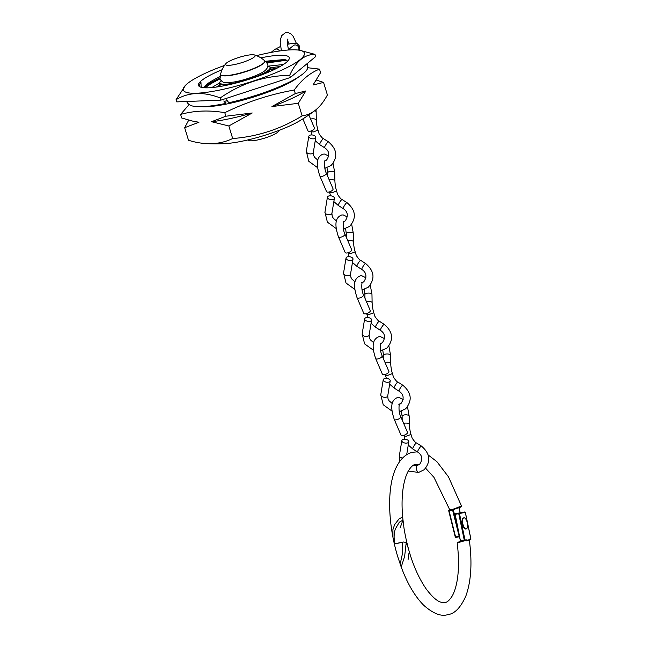 <?xml version="1.0" encoding="UTF-8"?>
<svg xmlns="http://www.w3.org/2000/svg" width="647" height="647" viewBox="0 0 647 647"><rect width="100%" height="100%" fill="white"/><g stroke="black" fill="none" stroke-linecap="round" stroke-linejoin="round"><path stroke-width="0.97" d="M201.807 106.674A56.216 10.595 -17 0 0 229.378 103.463A56.216 10.595 -17 0 0 298.372 77.147M189.118 104.531L180.602 114.43C194.335 110.58 209.062 109.998 224.784 112.683C246.936 101.87 270.082 94.316 294.231 90.03C301.623 79.824 310.05 72.852 319.497 69.124L307.899 67.741M211.537 121.717A64.401 12.139 -17 0 0 230.445 118.53A64.401 12.139 -17 0 0 252.225 112.982L225.868 116.217L211.537 121.717L228.844 125.963L252.225 112.982M219.915 76.427L210.768 81.546A42.742 8.055 -17 0 0 204.29 87.766M201.152 87.288L200.942 81.926L199.058 85.711L200.125 86.933M222.115 69.73A47.457 8.945 -17 0 0 199.826 86.795A47.457 8.945 -17 0 0 227.526 85.056A47.457 8.945 -17 0 0 288.902 59.564A47.457 8.945 -17 0 0 260.878 57.874M205.795 143.561A163.837 163.837 0 0 0 225.496 143.594A48.921 9.22 -17 0 0 243.943 140.82A48.921 9.22 -17 0 0 299.383 121.005A163.837 163.837 0 0 0 315.008 110.491A151.01 61.182 -102.1 0 1 302.125 115.862A151.01 147.581 -44.6 0 1 232.677 138.515A151.01 86.399 65.3 0 1 205.795 143.561A151.01 86.399 65.3 0 1 188.503 140.262L184.662 127.71L198.993 122.218L193.841 121.442L181.686 117.972L180.602 114.43M319.497 69.124L320.58 72.666L313.019 85.024L323.557 82.404L327.39 94.955A151.01 61.182 -102.1 0 1 315.008 110.491M224.525 65.42A63.277 11.929 -17 0 0 185.632 85.194A63.277 11.929 -17 0 0 222.075 89.561A63.277 11.929 -17 0 0 287.333 67.442A63.277 11.929 -17 0 0 299.771 50.296A63.277 11.929 -17 0 0 265.65 53.515A63.277 11.929 -17 0 0 256.471 55.65M185.632 85.194L176.089 99.67C188.641 92.092 203.368 91.51 220.271 97.923C241.218 83.39 264.372 75.836 289.719 75.27C295.97 61.328 304.397 54.356 314.984 54.372L299.771 50.296M219.487 82.97L211.771 87.58M219.94 85.081L216.381 87.054M283.426 64.506L267.85 66.172M280.127 66.512L270.753 67.749M210.768 81.546L206.619 84.87L204.614 87.782M287.551 61.279L284.85 59.492L265.173 61.271M294.231 90.03L295.307 93.572L271.934 106.553L298.291 103.31L305.845 90.952L295.307 93.572M298.291 103.31L302.125 115.862M224.784 112.683L225.868 116.217M228.844 125.963L232.677 138.515M188.698 120.213L184.662 127.71M323.557 82.404L316.545 80.163M271.934 106.553A64.401 12.139 -17 0 0 305.845 90.952M193.841 121.442L195.718 121.806A64.401 12.139 -17 0 0 198.993 122.218M314.984 54.372L315.663 56.58L290.39 77.486L220.942 100.131L176.768 101.886L176.089 99.67M220.271 97.923L220.942 100.131M289.719 75.27L290.39 77.486M285.998 59.807L282.965 59.734L266.378 62.128M219.843 77.875L210.93 82.581L205.325 86.391M277.134 68.121L271.206 69.18M200.942 81.926L199.13 85.905M287.438 60.899L283.257 60.681L267.098 62.985M220.045 78.861L211.221 83.528L205.05 87.806M274.077 69.633L271.497 70.127M221.08 80.616A26.268 4.95 -17 0 0 220.053 81.837A26.268 4.95 -17 0 0 235.937 82.695A26.268 4.95 -17 0 0 261.712 74.154A26.268 4.95 -17 0 0 269.362 66.762A26.268 4.95 -17 0 0 267.826 66.326M269.362 66.762L270.05 67.11A26.834 5.063 163 0 1 270.81 67.895A26.834 5.063 163 0 1 262.051 74.753M264.615 61.942L264.38 62.363A22.726 4.286 163 0 1 234.99 74.575A22.726 4.286 163 0 1 221.727 75.408L221.29 75.189A23.082 4.351 -17 0 0 234.764 74.34A23.082 4.351 -17 0 0 264.615 61.942A23.082 4.351 -17 0 0 264.494 60.583A26.834 26.834 0 0 0 254.36 54.922A15.479 2.92 -17 0 0 245.674 55.626A15.479 2.92 -17 0 0 225.868 63.632A15.479 2.92 -17 0 0 235.015 64.441A15.479 2.92 -17 0 0 250.648 59.2A15.479 2.92 -17 0 0 254.36 54.922M248.157 139.873L248.197 140.019A15.876 2.992 -17 0 0 257.91 139.898A15.876 2.992 -17 0 0 278.558 130.734L278.517 130.589M225.868 63.632A26.834 26.834 0 0 0 220.635 73.993A23.082 4.351 -17 0 0 221.29 75.189M230.583 84.369A26.834 5.063 163 0 1 219.487 83.584A26.834 5.063 163 0 1 219.681 82.509L220.053 81.837M223.773 100.981L225.73 103.423L226.207 98.967M226.935 100.301L228.892 102.744C252.937 97.187 273.843 89.941 291.603 81.021C303.516 74.599 306.419 71.089 307.495 68.719L307.697 63.163M403.663 423.397A3.534 1.407 -1 0 1 404.213 423.251A3.534 1.407 -1 0 1 409.325 424.4C409.47 427.845 410.028 431.185 411.007 434.436L406.34 436.232L404.1 436.005L404.941 439.232M408.273 445.031L412.705 448.913A3.534 0.542 -57.7 0 1 412.705 448.913A3.534 0.542 -57.7 0 1 413.384 446.931A3.534 0.542 -57.7 0 1 416.118 443.106A3.534 0.542 -57.7 0 1 416.49 442.944L421.383 446.042C430.223 453.579 431.145 461.481 424.141 469.754L418.609 472.423L408.289 471.056M394.249 419.377A3.534 1.407 156.8 0 0 396.562 419.766A3.534 1.407 156.8 0 0 400.736 416.595L407.489 432.301A3.534 1.407 156.8 0 1 403.307 435.471A3.534 1.407 156.8 0 1 400.994 435.083L394.249 419.377C391.411 410.683 389.445 400.825 397.379 397.59L399.07 397.493L403.146 399.498M401.415 411.185L402.119 416.28A3.534 1.407 -1 0 1 404.068 414.986A3.534 1.407 -1 0 1 409.179 416.158L409.325 424.408A3.534 1.407 -1 0 1 409.325 424.416M408.564 442.289A3.534 1.892 -170.6 0 1 404.504 442.936A3.534 1.892 -170.6 0 1 401.852 440.607A3.534 1.892 -170.6 0 1 402.102 440.073A3.534 1.892 -170.6 0 1 406.162 439.418A3.534 1.892 -170.6 0 1 408.815 441.755A3.534 1.892 -170.6 0 1 408.564 442.289M385.054 362.538A3.534 1.407 -1 0 1 385.612 362.393A3.534 1.407 -1 0 1 390.723 363.541C390.861 366.986 391.419 370.335 392.397 373.578L387.731 375.373L385.491 375.147L386.34 378.374M389.672 384.172L394.104 388.054A3.534 0.542 -57.7 0 1 394.775 386.073A3.534 0.542 -57.7 0 1 397.509 382.248A3.534 0.542 -57.7 0 1 397.881 382.086A3.534 0.542 -57.7 0 1 397.889 382.086C397.234 382.134 395.786 380.533 393.538 377.274L392.405 373.594M375.648 358.527A3.534 1.407 156.8 0 0 377.953 358.907A3.534 1.407 156.8 0 0 382.134 355.737L388.879 371.443A3.534 1.407 156.8 0 1 384.698 374.613A3.534 1.407 156.8 0 1 382.393 374.225L375.648 358.527C372.801 349.825 370.836 339.966 378.77 336.731L380.46 336.634L384.536 338.64M382.806 350.326L383.509 355.429A3.534 1.407 -1 0 1 385.458 354.127A3.534 1.407 -1 0 1 390.57 355.3L390.723 363.549A3.534 1.407 -1 0 1 390.723 363.557M389.963 381.431A3.534 1.892 -170.6 0 1 385.895 382.078A3.534 1.892 -170.6 0 1 383.242 379.749A3.534 1.892 -170.6 0 1 383.493 379.215A3.534 1.892 -170.6 0 1 387.561 378.56A3.534 1.892 -170.6 0 1 390.214 380.897A3.534 1.892 -170.6 0 1 389.963 381.431M347.843 240.821A3.534 1.407 -1 0 1 348.393 240.676A3.534 1.407 -1 0 1 353.505 241.832C353.65 245.27 354.208 248.618 355.187 251.861L350.52 253.656L348.28 253.43L349.121 256.665M352.461 262.456L356.893 266.338A3.534 0.542 -57.7 0 1 357.565 264.364A3.534 0.542 -57.7 0 1 360.298 260.531A3.534 0.542 -57.7 0 1 360.67 260.369A3.534 0.542 -57.7 0 1 360.67 260.377L365.571 263.475C374.411 271.004 375.325 278.914 368.321 287.187L362.077 289.985M338.43 236.81A3.534 1.407 156.8 0 0 340.743 237.19A3.534 1.407 156.8 0 0 344.924 234.02L351.669 249.726A3.534 1.407 156.8 0 1 347.488 252.896A3.534 1.407 156.8 0 1 345.183 252.516L338.43 236.81C335.591 228.108 333.626 218.249 341.559 215.014L343.25 214.925L347.326 216.923M353.505 241.832A3.534 1.407 -1 0 1 353.505 241.849L353.359 233.583A3.534 1.407 -1 0 0 348.248 232.419A3.534 1.407 -1 0 0 346.299 233.713L345.595 228.609M352.752 259.714A3.534 1.892 -170.6 0 1 348.684 260.369A3.534 1.892 -170.6 0 1 346.032 258.032A3.534 1.892 -170.6 0 1 346.282 257.498A3.534 1.892 -170.6 0 1 350.35 256.851A3.534 1.892 -170.6 0 1 353.003 259.18A3.534 1.892 -170.6 0 1 352.752 259.714M366.445 301.68A3.534 1.407 -1 0 1 367.003 301.534A3.534 1.407 -1 0 1 372.114 302.683C372.26 306.128 372.818 309.476 373.788 312.719L369.13 314.515L366.889 314.288L367.731 317.523M371.063 323.314L375.495 327.196A3.534 0.542 -57.7 0 1 375.495 327.196A3.534 0.542 -57.7 0 1 376.174 325.223A3.534 0.542 -57.7 0 1 378.899 321.389A3.534 0.542 -57.7 0 1 379.271 321.227A3.534 0.542 -57.7 0 1 379.279 321.236L384.172 324.325C393.012 331.862 393.934 339.772 386.93 348.046L380.687 350.844M357.039 297.669A3.534 1.407 156.8 0 0 359.352 298.049A3.534 1.407 156.8 0 0 363.525 294.878L370.27 310.584A3.534 1.407 156.8 0 1 366.097 313.755A3.534 1.407 156.8 0 1 363.784 313.366L357.039 297.669C354.2 288.966 352.235 279.108 360.169 275.873L361.859 275.776L365.935 277.781M364.196 289.468L364.908 294.571A3.534 1.407 -1 0 1 366.857 293.269A3.534 1.407 -1 0 1 371.968 294.442L372.114 302.691A3.534 1.407 -1 0 1 372.114 302.699M371.354 320.572A3.534 1.892 -170.6 0 1 367.294 321.219A3.534 1.892 -170.6 0 1 364.641 318.89A3.534 1.892 -170.6 0 1 364.892 318.356A3.534 1.892 -170.6 0 1 368.952 317.709A3.534 1.892 -170.6 0 1 371.604 320.039A3.534 1.892 -170.6 0 1 371.354 320.572M329.234 179.963A3.534 1.407 -1 0 1 329.792 179.817A3.534 1.407 -1 0 1 334.903 180.974C335.049 184.411 335.607 187.759 336.577 191.002L331.911 192.806L329.679 192.58L330.52 195.806M333.852 201.597L338.284 205.479A3.534 0.542 -57.7 0 1 338.963 203.506A3.534 0.542 -57.7 0 1 341.689 199.672A3.534 0.542 -57.7 0 1 342.061 199.519A3.534 0.542 -57.7 0 1 342.069 199.519L346.962 202.616C355.801 210.154 356.715 218.055 349.712 226.329L343.476 229.127M319.828 175.952A3.534 1.407 156.8 0 0 322.133 176.332A3.534 1.407 156.8 0 0 326.314 173.161L333.059 188.867A3.534 1.407 156.8 0 1 328.886 192.038A3.534 1.407 156.8 0 1 326.573 191.658L319.828 175.952C316.99 167.25 315.024 157.391 322.958 154.156L324.648 154.067L328.725 156.073M334.903 180.974A3.534 1.407 -1 0 1 334.903 180.99L334.75 172.725A3.534 1.407 -1 0 0 329.638 171.56A3.534 1.407 -1 0 0 327.689 172.854L326.986 167.751M334.143 198.855A3.534 1.892 -170.6 0 1 330.075 199.511A3.534 1.892 -170.6 0 1 327.431 197.173A3.534 1.892 -170.6 0 1 327.681 196.639A3.534 1.892 -170.6 0 1 331.741 195.992A3.534 1.892 -170.6 0 1 334.394 198.322A3.534 1.892 -170.6 0 1 334.143 198.855M310.633 119.105A3.534 1.407 -1 0 1 311.183 118.959A3.534 1.407 -1 0 1 316.294 120.116C316.44 123.561 316.998 126.901 317.976 130.144L313.31 131.948L311.07 131.721L311.911 134.948M328.352 141.758A3.534 0.542 -57.7 0 0 327.98 141.919A3.534 0.542 -57.7 0 0 325.611 145.106A3.534 0.542 -57.7 0 0 324.584 147.726L319.683 144.629A3.534 0.542 -57.7 0 1 319.675 144.621A3.534 0.542 -57.7 0 1 320.354 142.647A3.534 0.542 -57.7 0 1 323.088 138.814A3.534 0.542 -57.7 0 1 323.46 138.66L328.352 141.758C337.192 149.295 338.114 157.197 331.11 165.47L324.867 168.269M308.845 114.956L314.458 128.009A3.534 1.407 156.8 0 1 310.277 131.179A3.534 1.407 156.8 0 1 307.964 130.799L302.853 118.894M316.294 120.116A3.534 1.407 -1 0 1 316.294 120.132L316.148 111.866A3.534 1.407 -1 0 0 314.66 110.758M315.534 137.997A3.534 1.892 -170.6 0 1 311.474 138.652A3.534 1.892 -170.6 0 1 308.821 136.315A3.534 1.892 -170.6 0 1 309.072 135.781A3.534 1.892 -170.6 0 1 313.14 135.134A3.534 1.892 -170.6 0 1 315.785 137.471A3.534 1.892 -170.6 0 1 315.534 137.997M400.202 527.612L402.944 520.139L399.288 522.242L395.277 529.1C393.821 533.985 393.74 538.911 395.026 543.884L403.582 542.008L406.235 542.469L404.65 556.307L401.213 567.015L397.889 557.156C388.378 526.383 386.777 490.992 394.735 470.83C399.636 458.408 406.955 453.24 412.851 452.253L417.339 451.841M449.875 509.585L449.592 509.262A73.257 29.681 77.9 0 1 449.778 509.82M449.924 510.265L449.988 509.739L452.94 509.27L461.521 506.075C462.055 506.819 459.54 507.798 453.951 509.011L453.676 509.626L452.94 509.27M406.518 541.345L408.079 547.597L406.235 542.469L406.356 541.167M408.039 559.857L408.961 553.209M458.286 507.135C462.751 506.488 461.311 507.119 453.968 509.011L453.676 509.626L456.556 508.38M449.988 509.739L453.304 509.189M395.026 543.884L395.964 543.601M456.871 524.086L453.167 509.246L452.585 509.99L449.05 510.75L455.601 536.994L459.135 536.234L452.585 509.99M469.277 540.463L466.366 540.868L466.705 540.294C468.622 539.719 469.52 539.76 469.382 540.407C472.334 562.987 471.121 581.604 465.759 596.283C460.543 607.759 454.534 613.882 447.724 614.65C441.205 616.761 433.191 613.631 423.688 605.252C414.347 595.782 406.51 582.082 400.194 564.168L401.682 557.083C402.911 552.271 403.041 547.33 402.07 542.259L394.468 543.852M469.229 540.091A80.406 32.576 77.9 0 0 469.115 539.291L470.862 538.975L465.314 512.432L459.459 513.483L464.999 540.027L466.22 539.8A73.257 29.681 -102.1 0 1 466.366 540.868L466.705 540.294L468.703 539.938M466.22 539.8L465.508 540.52L457.17 542.873C458.254 541.701 455.617 542.833 460.365 541.604L460.195 542.097M394.306 543.674L392.98 537.382L392.907 529.691L394.63 524.604L399.215 518.724L402.644 517.066L404.035 528.445C408.225 553.347 415.625 573.541 426.236 589.029C437.154 603.344 441.917 602.737 445.112 602.494C447.206 602.349 449.56 600.198 452.18 596.041C454.129 592.636 455.69 588.034 456.847 582.219C458.958 571.107 459.063 557.989 457.17 542.873M465.508 540.52L461.02 541.458M460.567 541.555L460.729 540.932L464.271 540.172L458.723 513.629L455.189 514.389L460.567 541.555M463.131 524.968A5.653 2.289 -102.1 0 1 463.891 517.835A5.653 2.289 -102.1 0 1 467.029 521.749A5.653 2.289 -102.1 0 1 466.269 528.882A5.653 2.289 -102.1 0 1 463.131 524.968M466.269 528.882L465.767 528.987A5.653 2.289 -102.1 0 1 462.637 525.073A5.653 2.289 -102.1 0 1 463.398 517.94L463.891 517.835M288.004 50.029L293.35 45.605A3.534 3.162 50.4 0 1 298.599 50.102M279.512 50.992A3.534 3.162 -129.6 0 0 274.409 49.673L271.109 52.407M412.713 448.913L417.606 452.01A3.534 0.542 -57.7 0 1 418.641 449.398A3.534 0.542 -57.7 0 1 421.011 446.204A3.534 0.542 -57.7 0 1 421.383 446.042M417.606 452.01C422.305 455.14 422.976 459.241 419.636 464.32L417.129 465.517A3.534 1.431 77.9 0 0 416.854 465.654A3.534 1.431 77.9 0 0 416.611 465.969A3.534 1.431 77.9 0 0 416.668 470.005A3.534 1.431 77.9 0 0 418.609 472.423M402.523 458.1A3.534 1.892 -170.6 0 1 399.361 455.666L401.852 440.607M394.104 388.054L399.005 391.152A3.534 0.542 -57.7 0 1 400.032 388.54A3.534 0.542 -57.7 0 1 402.41 385.345A3.534 0.542 -57.7 0 1 402.782 385.183C411.621 392.721 412.535 400.63 405.532 408.904L399.296 411.702M392.3 403.599L389.057 400.76L388.038 398.843L387.723 395.956A3.534 1.892 -170.6 0 1 387.602 396.296A3.534 1.892 -170.6 0 1 387.472 396.49A3.534 1.892 -170.6 0 1 383.412 397.137A3.534 1.892 -170.6 0 1 380.76 394.807L383.242 379.749M399.215 411.266A3.534 1.431 77.9 0 0 400.008 411.565M356.893 266.338L361.794 269.443A3.534 0.542 -57.7 0 1 362.821 266.823A3.534 0.542 -57.7 0 1 365.191 263.628A3.534 0.542 -57.7 0 1 365.571 263.475M355.09 281.89L351.847 279.043L350.828 277.126L350.512 274.239A3.534 1.892 -170.6 0 1 350.391 274.579A3.534 1.892 -170.6 0 1 350.262 274.773A3.534 1.892 -170.6 0 1 346.202 275.428A3.534 1.892 -170.6 0 1 343.549 273.091L346.032 258.032M362.005 289.549A3.534 1.431 77.9 0 0 362.797 289.848M375.503 327.196L380.396 330.293A3.534 0.542 -57.7 0 1 381.431 327.681A3.534 0.542 -57.7 0 1 383.8 324.487A3.534 0.542 -57.7 0 1 384.172 324.325M373.699 342.748L370.448 339.901L369.429 337.985L369.122 335.097A3.534 1.892 -170.6 0 1 369 335.437A3.534 1.892 -170.6 0 1 368.871 335.631A3.534 1.892 -170.6 0 1 364.803 336.278A3.534 1.892 -170.6 0 1 362.15 333.949L364.641 318.89M380.614 350.407A3.534 1.431 77.9 0 0 381.398 350.706M338.284 205.479L343.185 208.585A3.534 0.542 -57.7 0 1 344.22 205.964A3.534 0.542 -57.7 0 1 346.59 202.778A3.534 0.542 -57.7 0 1 346.962 202.616M336.48 221.031L333.237 218.185L332.218 216.268L331.911 213.381A3.534 1.892 -170.6 0 1 331.79 213.72A3.534 1.892 -170.6 0 1 331.652 213.914A3.534 1.892 -170.6 0 1 327.592 214.569A3.534 1.892 -170.6 0 1 324.94 212.232L327.431 197.173M343.395 228.69A3.534 1.431 77.9 0 0 344.188 228.998M317.879 160.173L314.628 157.326L313.609 155.409L313.302 152.53A3.534 1.892 -170.6 0 1 313.18 152.87A3.534 1.892 -170.6 0 1 313.051 153.056A3.534 1.892 -170.6 0 1 308.983 153.711A3.534 1.892 -170.6 0 1 306.33 151.374L308.821 136.315M324.794 167.832A3.534 1.431 77.9 0 0 325.578 168.139M459.394 536.169L459.467 536.687L455.949 537.447L455.262 537.034L448.767 510.798M460.203 512.788L458.933 507.709M449.131 510.111A0.566 0.518 -113.5 0 0 448.759 510.766L449.131 510.111M459.467 536.687L459.483 536.687A0.566 0.518 66.5 0 1 459.483 536.687A0.566 0.566 0 0 1 459.467 536.687L455.933 537.447A0.566 0.566 0 0 1 455.262 537.034L448.719 510.798A0.566 0.566 0 0 1 449.042 510.143L449.94 509.747M455.9 537.455A0.566 0.518 66.5 0 1 455.318 537.042M470.862 538.975L470.862 538.983A0.566 0.518 79.9 0 1 470.466 539.638L469.196 539.865M458.869 513.031L464.7 511.987A0.566 0.518 79.9 0 1 465.314 512.432L465.314 512.44M455.302 513.791L458.828 513.039L458.723 513.629L459.459 513.483A0.566 0.518 79.9 0 0 458.852 513.031A0.566 0.518 79.9 0 1 458.852 513.031L455.302 513.791A0.566 0.566 0 0 0 454.865 514.462L455.294 513.799A0.566 0.518 79.9 0 0 454.906 514.454L460.51 541.515M460.527 541.361L454.914 514.454M464.611 540.682A0.566 0.518 -100.1 0 0 464.999 540.027L464.271 540.172L464.611 540.682M271.683 70.749L270.81 67.895M220.36 86.439L219.487 83.584M220.659 74.583L220.02 78.78C222.681 82.63 222.576 83.253 233.518 82.08C244.429 80.382 260.401 74.664 265.108 70.515C267.518 68.315 268.376 66.212 267.672 64.215L266.014 61.813L264.801 61.093M298.777 50.126L299.61 48.622L299.642 46.236L297.208 43.648L293.762 43.212L287.357 44.287M280.491 46.471L274.409 49.673M186.449 101.126C187.816 104.272 190.582 106.019 194.739 106.367L201.896 106.666C208.374 106.464 216.316 105.38 225.73 103.431M417.129 465.517L413.166 465.371M404.1 436.013L403.906 435.31M406.672 454.776L408.815 441.755M399.757 461.36L399.361 455.666M402.119 416.28L402.183 419.952M407.489 406.874L409.179 416.158M400.736 416.595C398.067 411.565 399.191 402.903 399.579 404.116L398.859 404.496M411.007 434.452L412.147 438.132C414.387 441.383 415.843 442.993 416.49 442.944M399.434 404.391L401.035 403.461C404.375 398.382 403.696 394.282 399.005 391.152M385.499 375.155L385.305 374.459M387.723 395.956L390.214 380.897M392.066 411.136L383.218 404.731L380.76 394.807M397.881 382.086L402.782 385.183M383.509 355.429L383.574 359.093M388.887 346.016L390.57 355.3M382.134 355.737C379.465 350.706 380.582 342.045 380.97 343.258L380.258 343.638M362.223 282.674L363.816 281.744C367.164 276.665 366.485 272.565 361.794 269.443M348.288 253.446L348.086 252.742M350.512 274.239L353.003 259.18M354.855 289.427L345.999 283.014L343.549 273.091M346.299 233.713L346.363 237.384M351.677 224.307L353.359 233.583M344.924 234.02C342.255 228.998 343.371 220.328 343.759 221.541L343.039 221.921M355.187 251.877L356.327 255.565C358.575 258.816 360.023 260.418 360.67 260.377M380.824 343.533L382.426 342.603C385.766 337.524 385.094 333.423 380.396 330.293M366.889 314.305L366.695 313.601M369.122 335.097L371.604 320.039M373.465 350.286L364.609 343.872L362.15 333.949M364.908 294.571L364.973 298.243M370.278 285.157L371.968 294.442M363.525 294.878C360.856 289.848 361.972 281.186 362.36 282.399L361.649 282.779M373.796 312.736L374.928 316.415C377.177 319.675 378.624 321.276 379.279 321.236M343.614 221.816L345.215 220.886C348.555 215.807 347.876 211.706 343.185 208.585M329.679 192.588L329.485 191.884M331.911 213.381L334.394 198.322M336.246 228.569L327.398 222.156L324.94 212.232M327.689 172.854L327.762 176.526M333.068 163.448L334.75 172.725M326.314 173.161C323.646 168.139 324.762 159.469 325.15 160.691L324.438 161.063M336.586 191.019L337.718 194.707C339.966 197.958 341.414 199.559 342.069 199.519M325.004 160.966L326.606 160.027C329.946 154.948 329.274 150.848 324.584 147.726M315.251 140.747L319.675 144.621M311.07 131.729L310.875 131.026M313.302 152.53L315.785 137.471M317.645 167.71L308.789 161.297L306.33 151.374M309.137 114.754L309.153 115.667M316.019 109.691L316.148 111.866M317.976 130.168L319.117 133.848C321.365 137.099 322.813 138.701 323.46 138.66M281.38 50.733L280.224 42.573L280.539 39.087L281.728 35.601L285.739 32.447L287.438 32.35L290.665 33.652L293.18 36.313L296.375 43.381M289.12 43.875L287.462 40.454M288.441 49.673L287.292 42.961L287.939 38.974L287.228 39.346M449.455 509.189L433.975 477.373L425.669 468.258M419.232 464.619L415.463 464.409C413.328 464.611 410.991 466.722 408.467 470.741C406.534 474.065 404.982 478.57 403.817 484.255C401.819 494.381 401.528 506.342 402.944 520.139M428.217 455.003L436.887 461.651L448.484 476.839L461.521 506.075M460.252 512.78L458.982 507.693M470.474 539.638A0.566 0.566 0 0 0 470.911 538.967L465.363 512.424A0.566 0.566 0 0 0 464.716 511.987L458.852 513.031A0.566 0.566 0 0 0 458.828 513.039M460.769 541.167L460.365 541.604"/></g></svg>
